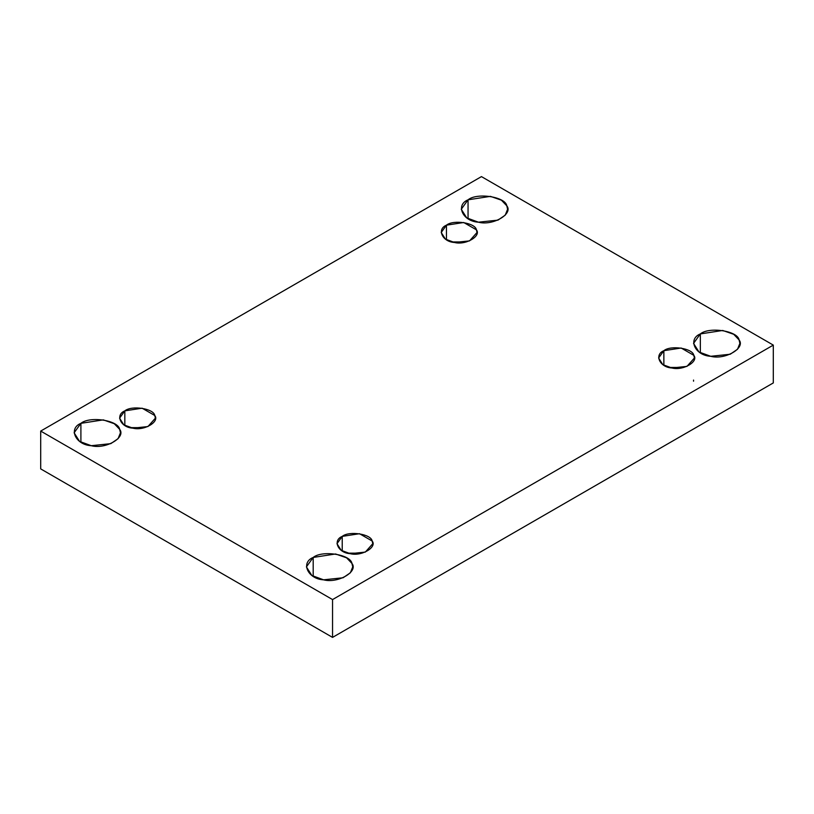 <?xml version="1.0" encoding="UTF-8"?>
<svg xmlns="http://www.w3.org/2000/svg" width="814" height="814" viewBox="0 0 814 814"><rect width="100%" height="100%" fill="white"/><g stroke="black" fill="none" stroke-linecap="round" stroke-linejoin="round"><path stroke-width="1.22" d="M80.901 442.246L80.901 423.331L74.115 432.794L79.569 441.412L91.29 445.706L110.796 443.65L118.081 438.675L120.452 432.794L119.658 429.324L114.275 423.707L103.276 419.871L80.901 423.331L80.901 442.246M124.827 410.867L119.587 418.172L123.799 424.837L132.855 428.154L147.924 426.567L155.382 418.172L154.772 415.496L142.114 408.19L124.827 410.867L124.827 425.478L124.827 410.867C131.756 405.118 153.765 408.516 154.772 415.496C159.941 421.845 143.834 431.145 132.855 428.154C120.757 427.574 114.866 414.865 124.827 410.867M120.33 434.147L119.638 436.284M144.709 427.635L130.271 427.635M446.459 225.173L441.219 232.489L445.431 239.143L454.487 242.47L469.556 240.883L477.014 232.489L476.404 229.813L463.746 222.507L446.459 225.173L446.459 239.794L446.459 225.173C453.388 219.424 475.386 222.822 476.404 229.813C481.573 236.152 465.466 245.452 454.487 242.47C442.389 241.88 436.497 229.182 446.459 225.173M451.902 241.941L466.33 241.941L451.902 241.941M468.05 218.732L468.05 199.817L461.263 209.269L466.717 217.887L478.439 222.191L497.934 220.136L505.229 215.161L507.59 209.269L506.807 205.81L501.424 200.183L490.425 196.357L468.05 199.817L468.05 218.732M313.187 576.353L313.187 557.448L306.41 566.9L311.864 575.518L323.575 579.822L343.081 577.767L350.366 572.791L352.737 566.9L351.943 563.441L346.571 557.814L335.561 553.978L313.187 557.448L313.187 576.353M342.226 536.385L336.986 543.691L341.198 550.345L350.254 553.673L365.323 552.085L372.781 543.691L372.171 541.015L359.513 533.709L342.226 536.385L342.226 550.997L342.226 536.385C349.155 530.626 371.153 534.035 372.171 541.015C377.34 547.354 361.233 556.654 350.254 553.673C338.156 553.082 332.265 540.384 342.226 536.385M347.67 553.144L362.098 553.144L347.67 553.144M663.858 350.692L658.618 357.997L662.83 364.662L671.886 367.979L686.955 366.392L694.413 357.997L693.803 355.321L681.145 348.016L663.858 350.692L663.858 365.303L663.858 350.692C670.787 344.933 692.785 348.341 693.803 355.321C698.972 361.66 682.865 370.96 671.886 367.979C659.788 367.389 653.886 354.69 663.858 350.692M669.291 367.45L683.729 367.45L669.291 367.45M700.335 352.838L700.335 333.923L693.548 343.386L699.002 352.004L710.724 356.298L730.229 354.243L737.515 349.267L739.885 343.386L739.092 339.926L733.719 334.3L722.71 330.464L700.335 333.923L700.335 352.838M773.3 382.926L773.3 345.105L332.55 599.572L332.55 637.393L773.3 382.926L332.55 637.393L332.55 599.572L40.7 431.074L481.45 176.607L773.3 345.105L773.3 382.926M40.7 468.895L40.7 431.074L40.7 468.895L332.55 637.393L40.7 468.895M773.3 345.105L481.45 176.607L40.7 431.074L332.55 599.572L773.3 345.105M700.335 333.923C709.299 326.485 737.779 330.881 739.092 339.926C745.777 348.127 724.938 360.164 710.724 356.298C695.075 355.545 687.443 339.102 700.335 333.923M313.187 557.448C322.161 549.999 350.631 554.405 351.943 563.441C358.628 571.642 337.79 583.679 323.575 579.822C307.926 579.059 300.295 562.616 313.187 557.448M468.05 199.817C477.014 192.369 505.494 196.774 506.807 205.81C513.492 214.021 492.643 226.048 478.439 222.191C462.779 221.428 455.148 204.996 468.05 199.817M80.901 423.331C89.866 415.883 118.345 420.289 119.658 429.324C126.343 437.535 105.505 449.572 91.29 445.706C75.631 444.953 68.01 428.51 80.901 423.331M693.548 381.206L693.548 380.077"/></g></svg>
